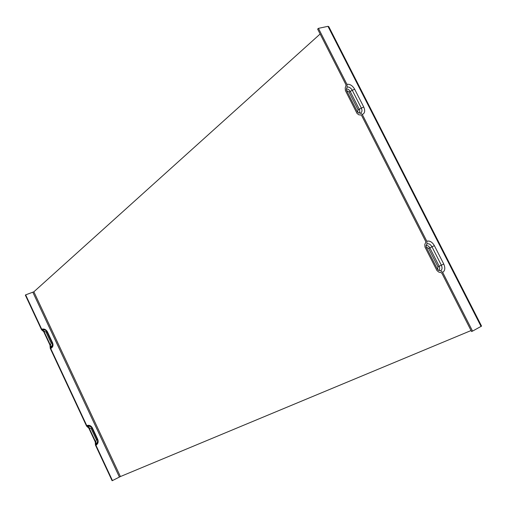 <?xml version="1.0" encoding="UTF-8"?>
<svg xmlns="http://www.w3.org/2000/svg" width="507" height="507" viewBox="0 0 507 507"><rect width="100%" height="100%" fill="white"/><g stroke="black" fill="none" stroke-linecap="round" stroke-linejoin="round"><path stroke-width="0.76" d="M472.556 331.109L471.561 331.521L441.965 273.374L440.944 272.551L438.967 272.196L436.939 270.548L424.961 247.004L424.822 244.387L425.684 242.561L425.614 241.25L361.687 115.64L360.737 114.931L358.931 114.861L357.029 113.435L345.419 90.607L345.21 87.888L345.939 85.854L345.837 84.492L317.636 29.083L318.434 28.354L327.972 26.326L328.764 26.617L481.561 326.109L472.556 331.109L442.662 272.379C445.076 270.757 445.438 267.975 443.739 264.02L434.379 245.654C432.179 241.953 429.657 240.489 426.818 241.256L426.957 243.886L426.089 245.705L426.159 247.017L437.623 269.553L438.637 270.377L440.615 270.725L442.662 272.379M86.76 425.601L88.991 427.648L95.747 442.091L95.931 445.209L112.459 480.579L112.104 480.725L95.436 445.064L95.253 441.946L88.801 428.149L86.57 426.102L50.244 348.385L49.984 345.128L43.653 331.584L41.542 329.772L25.35 295.131L25.642 294.865L41.701 329.214L43.811 331.027L50.44 345.204L50.7 348.467L86.76 425.601C89.15 424.809 91.045 425.62 92.451 428.041L92.04 428.219L97.293 439.442L97.693 439.252L92.451 428.041M347.137 87.052C349.12 86.798 350.831 87.876 352.27 90.284L354.653 89.194C352.492 85.569 349.919 83.94 346.927 84.32L347.137 87.052L346.408 89.08L346.509 90.442L357.625 112.288L358.576 113.004L360.382 113.067L362.29 114.493L426.818 241.256M346.927 84.32L318.434 28.354M112.459 480.579L120.406 476.555L471.06 330.545M25.642 294.865L33.861 291.804L120.406 476.555M320.139 34.001L33.861 291.804M87.236 426.159C89.251 425.487 90.854 426.172 92.04 428.219L91.97 428.212C91 426.545 89.695 425.981 88.047 426.533M95.931 445.209C98.066 443.879 98.656 441.889 97.693 439.252M96.007 443.568C97.49 442.643 97.895 441.274 97.23 439.455L97.293 439.442C98.105 441.667 97.604 443.346 95.798 444.474M97.23 439.455L91.97 428.212L91.152 428.573L96.419 439.829L97.23 439.455M42.151 329.727C44.21 329.195 45.826 329.937 46.999 331.952L47.443 331.851C46.055 329.461 44.141 328.58 41.701 329.214M50.561 347.707C52.411 346.725 52.943 345.147 52.158 342.973L46.872 331.819L52.158 342.973L52.589 342.859L47.443 331.851M50.7 348.467C52.893 347.301 53.527 345.432 52.589 342.859M50.725 346.718C52.24 345.92 52.677 344.627 52.031 342.846L51.163 343.074L50.44 345.204M43.811 331.027L45.991 332.028L46.872 331.819C45.915 330.165 44.591 329.556 42.911 330M45.991 332.028L51.163 343.074M88.991 427.648L91.152 428.573M96.419 439.829L95.747 442.091M346.509 90.442L349.044 92.033L352.27 90.284L361.339 108.099L363.728 107.002L354.653 89.194M362.29 114.493C364.869 113.295 365.351 110.799 363.728 107.002M358.576 113.004C359.856 112.408 360.097 111.172 359.298 109.29L361.339 108.099C362.416 110.621 362.093 112.275 360.382 113.067M481.086 326.47L327.972 26.326M426.957 243.886C428.846 243.373 430.519 244.342 431.983 246.801L434.379 245.654M440.615 270.725C442.224 269.654 442.465 267.804 441.337 265.18L439.182 266.238L429.841 247.879L431.983 246.801L441.337 265.18L443.739 264.02M438.637 270.377C439.842 269.578 440.025 268.197 439.182 266.238L437.985 266.815L437.623 269.553M426.159 247.017L428.643 248.455L429.841 247.879C428.751 246.047 427.496 245.318 426.089 245.705M119.392 477.043L32.879 292.311M428.643 248.455L437.985 266.815M349.044 92.033L358.1 109.835L357.625 112.288M346.408 89.08C347.884 88.89 349.165 89.695 350.236 91.488L359.298 109.29L358.1 109.835"/></g></svg>
